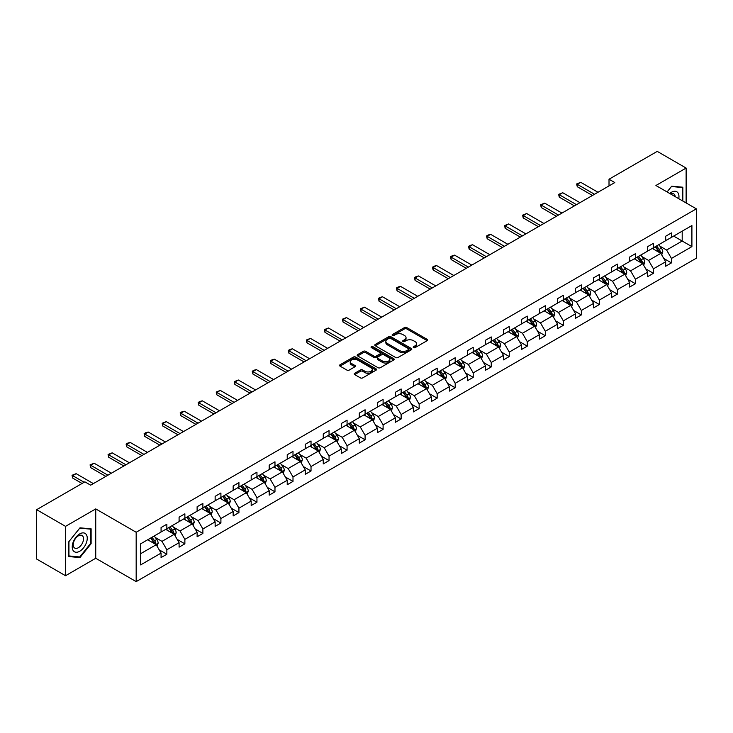 <?xml version="1.0" encoding="UTF-8"?>
<svg xmlns="http://www.w3.org/2000/svg" width="733" height="733" viewBox="0 0 733 733"><rect width="100%" height="100%" fill="white"/><g stroke="black" fill="none" stroke-linecap="round" stroke-linejoin="round"><path stroke-width="1.1" d="M413.522 347.625A1.127 0.651 0 0 0 415.107 347.625L427.156 340.671A1.603 0.925 0 0 0 427.623 340.02A1.603 0.925 0 0 0 427.156 339.361L406.751 327.578A1.603 0.925 0 0 0 404.479 327.578L392.43 334.532A1.127 0.651 0 0 0 392.1 334.99A1.127 0.651 0 0 0 392.43 335.448A1.127 0.651 0 0 0 394.015 335.448L395.573 334.55A5.131 2.959 0 0 1 402.838 334.55L404.534 335.531A5.131 2.959 0 0 1 406.036 337.629A5.131 2.959 0 0 1 404.534 339.718L402.976 340.625A1.127 0.651 0 0 0 402.646 341.083A1.127 0.651 0 0 0 402.976 341.541A1.127 0.651 0 0 0 404.561 341.541L406.119 340.634A5.131 2.959 0 0 1 413.385 340.634L415.08 341.624A5.131 2.959 0 0 1 416.582 343.713A5.131 2.959 0 0 1 415.08 345.811L413.522 346.709A1.127 0.651 0 0 0 413.192 347.167A1.127 0.651 0 0 0 413.522 347.625L413.522 346.709M354.699 373.271A1.603 0.925 0 0 0 354.231 373.931A1.603 0.925 0 0 0 354.699 374.581L360.425 377.889A1.603 0.925 0 0 0 362.688 377.889L376.075 370.165A1.603 0.925 0 0 0 376.542 369.505A1.603 0.925 0 0 0 376.075 368.855L355.661 357.072A1.603 0.925 0 0 0 353.398 357.072L340.011 364.796A1.603 0.925 0 0 0 339.544 365.446A1.603 0.925 0 0 0 340.011 366.106L346.929 370.101A1.603 0.925 0 0 0 349.201 370.101L354.928 366.793A1.603 0.925 0 0 0 355.395 366.134A1.603 0.925 0 0 0 354.928 365.483L351.492 363.504A4.288 2.474 0 0 1 350.237 361.754A4.288 2.474 0 0 1 352.885 359.463A4.288 2.474 0 0 1 357.557 360.004L370.999 367.755A4.288 2.474 0 0 1 372.254 369.505A4.288 2.474 0 0 1 369.606 371.796A4.288 2.474 0 0 1 364.933 371.264L362.688 369.963A1.603 0.925 0 0 0 360.425 369.963L354.699 373.271L354.699 374.581M95.739 508.913L65.53 526.358L36.65 509.682L36.65 559.041L65.53 575.717L95.739 558.271L136.173 581.617L136.173 532.259L95.739 508.913L95.739 558.271M686.125 202.94L686.125 168.059L655.916 185.504L696.35 208.841L136.173 532.259M686.125 168.059L657.244 151.383L609.013 179.228L609.013 185.898M36.65 509.682L84.881 481.838L90.654 485.173L614.795 182.563L609.013 179.228M395.692 357.53A1.603 0.925 0 0 0 397.955 357.53L411.341 349.806A1.603 0.925 0 0 0 411.809 349.146A1.603 0.925 0 0 0 411.341 348.496L390.927 336.713A1.603 0.925 0 0 0 388.664 336.713L375.278 344.437A1.603 0.925 0 0 0 374.81 345.087A1.603 0.925 0 0 0 375.278 345.747L395.692 357.53M371.814 347.873A1.127 0.651 0 0 1 372.95 348.028L372.95 346.691L393.703 358.675A1.603 0.925 0 0 1 394.18 359.326A1.603 0.925 0 0 1 393.703 359.985L380.326 367.709A1.603 0.925 0 0 1 378.054 367.709L357.649 355.926L363.376 352.646L363.376 351.309L357.649 354.616A1.603 0.925 0 0 0 357.173 355.267A1.603 0.925 0 0 0 357.649 355.926L357.649 354.616M363.376 352.646A1.603 0.925 0 0 1 365.639 352.646L365.639 351.309A1.603 0.925 0 0 0 363.376 351.309M365.639 351.309L373.922 356.091A1.603 0.925 0 0 0 376.185 356.091L379.987 353.892A1.603 0.925 0 0 0 380.454 353.242A1.603 0.925 0 0 0 379.987 352.582L371.365 347.607A1.127 0.651 0 0 1 371.035 347.149A1.127 0.651 0 0 1 371.732 346.553A1.127 0.651 0 0 1 372.95 346.691M65.53 526.358L65.53 575.717M140.626 543.831L161.068 532.03L161.068 527.558L166.849 524.223L166.849 528.695L179.09 521.621L179.09 517.15L184.872 513.815L184.872 518.286L197.113 511.213L197.113 506.75L202.885 503.415L202.885 507.877L215.136 500.813L215.136 496.342L220.908 493.007L220.908 497.478L233.158 490.404L233.158 485.942L238.931 482.607L238.931 487.069L251.181 480.005L251.181 475.534L256.953 472.199L256.953 476.67L269.203 469.596L269.203 465.125L274.976 461.79L274.976 466.261L287.226 459.188L287.226 454.726L292.998 451.391L292.998 455.862L305.24 448.788L305.24 444.317L311.021 440.982L311.021 445.453L323.262 438.38L323.262 433.918L329.044 430.583L329.044 435.045L341.285 427.98L341.285 423.509L347.066 420.174L347.066 424.645L359.307 417.572L359.307 413.1L365.089 409.765L365.089 414.237L377.33 407.172L377.33 402.701L383.102 399.366L383.102 403.837L395.353 396.764L395.353 392.292L401.125 388.957L401.125 393.429L413.375 386.355L413.375 381.893L419.148 378.558L419.148 383.02L431.398 375.956L431.398 371.484L437.17 368.149L437.17 372.621L449.421 365.547L449.421 361.085L455.193 357.75L455.193 362.212L467.443 355.148L467.443 350.676L473.216 347.341L473.216 351.813L485.457 344.739L485.457 340.268L491.238 336.933L491.238 341.404L503.479 334.34L503.479 329.868L509.261 326.533L509.261 331.004L521.502 323.931L521.502 319.46L527.284 316.125L527.284 320.596L539.525 313.522L539.525 309.06L545.306 305.725L545.306 310.187L557.547 303.123L557.547 298.652L563.32 295.317L563.32 299.788L575.57 292.714L575.57 288.243L581.342 284.908L581.342 289.379L593.593 282.315L593.593 277.844L599.365 274.509L599.365 278.98L611.615 271.906L611.615 267.435L617.388 264.1L617.388 268.571L629.638 261.498L629.638 257.036L635.41 253.7L635.41 258.163L647.66 251.098L647.66 246.627L653.433 243.292L653.433 247.763L665.674 240.69L665.674 236.228L671.455 232.892L671.455 237.355L691.906 225.553L691.906 246.627L671.455 258.437L671.455 262.9L665.674 266.235L665.674 261.773L653.433 268.837L653.433 273.308L647.66 276.643L647.66 272.172L635.41 279.246L635.41 283.717L629.638 287.043L629.638 282.581L617.388 289.645L617.388 294.116L611.615 297.451L611.615 292.98L599.365 300.054L599.365 304.525L593.593 307.86L593.593 303.389L581.342 310.462L581.342 314.924L575.57 318.259L575.57 313.788L563.32 320.862L563.32 325.333L557.547 328.668L557.547 324.197L545.306 331.27L545.306 335.732L539.525 339.067L539.525 334.605L527.284 341.67L527.284 346.141L521.502 349.476L521.502 345.005L509.261 352.078L509.261 356.55L503.479 359.885L503.479 355.413L491.238 362.478L491.238 366.949L485.457 370.284L485.457 365.813L473.216 372.886L473.216 377.358L467.443 380.693L467.443 376.221L455.193 383.295L455.193 387.757L449.421 391.092L449.421 386.63L437.17 393.694L437.17 398.166L431.398 401.501L431.398 397.029L419.148 404.103L419.148 408.565L413.375 411.9L413.375 407.438L401.125 414.502L401.125 418.974L395.353 422.309L395.353 417.837L383.102 424.911L383.102 429.382L377.33 432.717L377.33 428.246L365.089 435.32L365.089 439.782L359.307 443.117L359.307 438.646L347.066 445.719L347.066 450.19L341.285 453.525L341.285 449.054L329.044 456.128L329.044 460.59L323.262 463.925L323.262 459.463L311.021 466.527L311.021 470.998L305.24 474.333L305.24 469.862L292.998 476.936L292.998 481.407L287.226 484.742L287.226 480.271L274.976 487.335L274.976 491.806L269.203 495.142L269.203 490.67L256.953 497.744L256.953 502.215L251.181 505.55L251.181 501.079L238.931 508.152L238.931 512.614L233.158 515.95L233.158 511.487L220.908 518.552L220.908 523.023L215.136 526.358L215.136 521.887L202.885 528.96L202.885 533.422L197.113 536.758L197.113 532.295L184.872 539.36L184.872 543.831L179.09 547.166L179.09 542.695L166.849 549.768L166.849 554.24L161.068 557.575L161.068 553.103L140.626 564.905L140.626 543.831M136.173 581.617L696.35 258.199L696.35 208.841M165.695 529.354L174.243 534.293L161.993 541.366L155.304 537.5M161.993 541.366L166.849 549.768M174.243 534.293L179.09 542.695M161.068 530.958L161.993 531.489L166.849 528.695M183.708 518.955L192.257 523.884L180.016 530.958L173.327 527.1M180.016 530.958L184.872 539.36M192.257 523.884L197.113 532.295M179.09 520.558L180.016 521.09L184.872 518.286M201.731 508.546L210.279 513.485L198.038 520.558L191.35 516.692M198.038 520.558L202.885 528.96M210.279 513.485L215.136 521.887M197.113 510.15L198.038 510.681L202.885 507.877M219.753 498.147L228.302 503.076L216.061 510.15L209.372 506.292M216.061 510.15L220.908 518.552M228.302 503.076L233.158 511.487M215.136 499.741L216.061 500.282L220.908 497.478M237.776 487.738L246.325 492.677L234.084 499.741L227.395 495.884M234.084 499.741L238.931 508.152M246.325 492.677L251.181 501.079M233.158 489.342L234.084 489.873L238.931 487.069M255.799 477.33L264.347 482.268L252.106 489.342L245.418 485.475M252.106 489.342L256.953 497.744M264.347 482.268L269.203 490.67M251.181 478.933L252.106 479.464L256.953 476.67M273.821 466.93L282.37 471.869L270.12 478.933L263.44 475.076M270.12 478.933L274.976 487.335M282.37 471.869L287.226 480.271M269.203 468.534L270.12 469.065L274.976 466.261M291.844 456.522L300.393 461.46L288.142 468.534L281.463 464.667M288.142 468.534L292.998 476.936M300.393 461.46L305.24 469.862M287.226 458.125L288.142 458.656L292.998 455.862M309.867 446.122L318.415 451.052L306.165 458.125L299.485 454.268M306.165 458.125L311.021 466.527M318.415 451.052L323.262 459.463M305.24 447.716L306.165 448.257L311.021 445.453M327.889 435.714L336.438 440.652L324.188 447.716L317.499 443.859M324.188 447.716L329.044 456.128M336.438 440.652L341.285 449.054M323.262 437.317L324.188 437.848L329.044 435.045M345.912 425.314L354.46 430.244L342.21 437.317L335.522 433.46M342.21 437.317L347.066 445.719M354.46 430.244L359.307 438.646M341.285 426.908L342.21 427.449L347.066 424.645M363.925 414.905L372.474 419.844L360.233 426.908L353.544 423.051M360.233 426.908L365.089 435.32M372.474 419.844L377.33 428.246M359.307 416.509L360.233 417.04L365.089 414.237M381.948 404.497L390.497 409.435L378.255 416.509L371.567 412.642M378.255 416.509L383.102 424.911M390.497 409.435L395.353 417.837M377.33 406.1L378.255 406.632L383.102 403.837M399.971 394.097L408.519 399.036L396.278 406.1L389.589 402.243M396.278 406.1L401.125 414.502M408.519 399.036L413.375 407.438M395.353 395.701L396.278 396.232L401.125 393.429M417.993 383.689L426.542 388.627L414.301 395.701L407.612 391.834M414.301 395.701L419.148 404.103M426.542 388.627L431.398 397.029M413.375 385.292L414.301 385.824L419.148 383.02M436.016 373.289L444.565 378.219L432.323 385.292L425.635 381.435M432.323 385.292L437.17 393.694M444.565 378.219L449.421 386.63M431.398 374.884L432.323 375.424L437.17 372.621M454.039 362.881L462.587 367.819L450.346 374.884L443.657 371.026M450.346 374.884L455.193 383.295M462.587 367.819L467.443 376.221M449.421 364.484L450.346 365.016L455.193 362.212M472.061 352.481L480.61 357.411L468.36 364.484L461.68 360.618M468.36 364.484L473.216 372.886M480.61 357.411L485.457 365.813M467.443 354.076L468.36 354.607L473.216 351.813M490.084 342.073L498.632 347.011L486.382 354.076L479.703 350.218M486.382 354.076L491.238 362.478M498.632 347.011L503.479 355.413M485.457 343.676L486.382 344.208L491.238 341.404M508.106 331.664L516.655 336.603L504.405 343.676L497.716 339.81M504.405 343.676L509.261 352.078M516.655 336.603L521.502 345.005M503.479 333.268L504.405 333.799L509.261 331.004M526.129 321.265L534.678 326.194L522.427 333.268L515.739 329.41M522.427 333.268L527.284 341.67M534.678 326.194L539.525 334.605M521.502 322.859L522.427 323.4L527.284 320.596M544.143 310.856L552.7 315.795L540.45 322.859L533.761 319.002M540.45 322.859L545.306 331.27M552.7 315.795L557.547 324.197M539.525 312.46L540.45 312.991L545.306 310.187M562.165 300.457L570.714 305.386L558.473 312.46L551.784 308.602M558.473 312.46L563.32 320.862M570.714 305.386L575.57 313.788M557.547 302.051L558.473 302.592L563.32 299.788M580.188 290.048L588.736 294.987L576.495 302.051L569.807 298.194M576.495 302.051L581.342 310.462M588.736 294.987L593.593 303.389M575.57 291.652L576.495 292.183L581.342 289.379M598.21 279.639L606.759 284.578L594.518 291.652L587.829 287.785M594.518 291.652L599.365 300.054M606.759 284.578L611.615 292.98M593.593 281.243L594.518 281.774L599.365 278.98M616.233 269.24L624.782 274.179L612.541 281.243L605.852 277.386M612.541 281.243L617.388 289.645M624.782 274.179L629.638 282.581M611.615 270.844L612.541 271.375L617.388 268.571M634.256 258.831L642.804 263.77L630.563 270.844L623.875 266.977M630.563 270.844L635.41 279.246M642.804 263.77L647.66 272.172M629.638 260.435L630.563 260.966L635.41 258.163M652.278 248.432L660.827 253.361L648.577 260.435L641.897 256.577M648.577 260.435L653.433 268.837M660.827 253.361L665.674 261.773M647.66 250.026L648.577 250.567L653.433 247.763M673.645 236.09L682.194 241.029L666.599 250.026L659.92 246.169M666.599 250.026L671.455 258.437M691.906 246.627L682.194 241.029L682.194 231.152L691.906 225.553M665.674 239.627L666.599 240.158L671.455 237.355M140.626 553.699L156.221 544.701L147.672 539.763M156.221 544.701L161.068 553.103M663.768 258.465L671.455 262.9M645.755 268.874L653.433 273.308M627.732 279.273L635.41 283.717M609.709 289.682L617.388 294.116M591.687 300.09L599.365 304.525M573.664 310.49L581.342 314.924M555.641 320.898L563.32 325.333M537.619 331.298L545.306 335.732M519.596 341.706L527.284 346.141M501.574 352.115L509.261 356.55M483.551 362.514L491.238 366.949M465.537 372.923L473.216 377.358M447.515 383.322L455.193 387.757M429.492 393.731L437.17 398.166M411.47 404.13L419.148 408.565M393.447 414.539L401.125 418.974M375.424 424.948L383.102 429.382M357.402 435.347L365.089 439.782M339.379 445.756L347.066 450.19M321.356 456.155L329.044 460.59M303.334 466.564L311.021 470.998M285.311 476.963L292.998 481.407M267.298 487.372L274.976 491.806M249.275 497.78L256.953 502.215M231.252 508.18L238.931 512.614M213.23 518.588L220.908 523.023M195.207 528.988L202.885 533.422M177.184 539.396L184.872 543.831M159.162 549.805L166.849 554.24M682.835 201.044L682.835 187.208L671.685 186.209L667.076 191.945M91.121 543.694L91.121 528.832L79.97 527.833L68.82 541.705L68.82 556.567L79.97 557.566L91.121 543.694L90.544 543.364M413.971 347.781L415.08 347.149A5.131 2.959 0 0 0 416.582 345.051L416.582 343.713M406.036 337.629L406.036 338.958A5.131 2.959 0 0 1 404.534 341.056L403.425 341.697M427.156 339.361L427.156 340.671L406.751 328.915A1.603 0.925 0 0 0 404.479 328.915L392.879 335.604M411.314 349.815L390.927 338.041A1.603 0.925 0 0 0 388.664 338.041L375.305 345.756L375.278 344.437M408.501 349.604A1.127 0.651 0 0 0 408.831 349.146A1.127 0.651 0 0 0 408.501 348.688L390.588 338.344A1.127 0.651 0 0 0 389.003 338.344L387.354 339.297A5.131 2.959 0 0 0 385.851 341.395A5.131 2.959 0 0 0 387.354 343.484L399.604 350.557A5.131 2.959 0 0 0 406.861 350.557L408.501 349.604L408.501 350.942A1.127 0.651 0 0 0 408.831 350.484L408.831 349.146M385.851 341.395L385.851 342.723A5.131 2.959 0 0 0 387.354 344.822L387.354 343.484M408.501 350.942L406.861 351.895A5.131 2.959 0 0 1 399.604 351.895L387.354 344.822M365.639 352.646L373.922 357.42A1.603 0.925 0 0 0 376.185 357.42L379.987 355.23A1.603 0.925 0 0 0 380.454 354.57L380.454 353.242M372.95 348.028L393.685 359.995M382.507 361.048A4.288 2.474 0 0 0 387.18 361.589A4.288 2.474 0 0 0 389.828 359.298A4.288 2.474 0 0 0 388.572 357.548L383.845 354.809A1.603 0.925 0 0 0 381.572 354.809L377.77 357.008A1.603 0.925 0 0 0 377.303 357.658A1.603 0.925 0 0 0 377.77 358.318L382.507 361.048L382.507 362.386A4.288 2.474 0 0 0 387.18 362.917A4.288 2.474 0 0 0 389.828 360.627L389.828 359.298M377.303 357.658L377.303 358.996A1.603 0.925 0 0 0 377.77 359.646L377.77 358.318M382.507 362.386L377.77 359.646M372.254 369.505L372.254 370.843A4.288 2.474 0 0 1 369.606 373.134A4.288 2.474 0 0 1 364.933 372.593L362.688 371.301A1.603 0.925 0 0 0 360.425 371.301L354.717 374.6M350.237 361.754L350.237 363.082A4.288 2.474 0 0 0 351.492 364.832L351.492 363.504M354.9 366.802L351.492 364.832M376.075 368.855L376.075 370.165L355.661 358.4A1.603 0.925 0 0 0 353.398 358.4L340.039 366.115M78.797 556.878L79.97 557.566M661.707 254.882L662.769 251.813A4.334 2.501 -120 0 0 661.386 248.13L658.793 244.666M654.138 249.504L653.011 248.001M660.186 252.995L660.433 252.005A4.334 2.501 -120 0 0 659.187 249.394L656.594 245.94M655.513 246.563L658.362 250.374A2.208 1.274 60 0 1 658.765 251.043L660.433 252.005M655.21 246.737L657.803 250.2A4.334 2.501 60 0 1 658.885 252.244M594.518 194.272L577.283 184.322L577.283 186.723L576.642 183.956L580.747 182.315L597.981 192.266M592.438 195.473L577.283 186.723M580.747 182.315L577.283 184.322L576.642 183.956M643.684 265.291L644.747 262.222A4.334 2.501 -120 0 0 643.363 258.538L640.77 255.075M636.116 259.913L634.998 258.41M642.163 263.404L642.41 262.405A4.334 2.501 -120 0 0 641.164 259.803L638.571 256.339M637.49 256.962L640.349 260.774A2.208 1.274 60 0 1 640.743 261.443L642.41 262.405M637.188 257.136L639.781 260.6A4.334 2.501 60 0 1 640.862 262.643M625.661 275.7L626.724 272.63A4.334 2.501 -120 0 0 625.341 268.938L622.748 265.474M618.093 270.312L616.975 268.809M624.14 273.803L624.388 272.813A4.334 2.501 -120 0 0 623.151 270.211L620.549 266.748M619.467 267.371L622.326 271.183A2.208 1.274 60 0 1 622.72 271.851L624.388 272.813M619.165 267.545L621.758 271.008A4.334 2.501 60 0 1 622.839 273.052M576.495 204.672L559.261 194.721L559.261 197.122L558.619 194.355L562.724 192.724L579.959 202.674M574.415 205.872L559.261 197.122M562.724 192.724L559.261 194.721L558.619 194.355M558.473 215.081L541.238 205.13L541.238 207.531L540.597 204.764L544.701 203.133L561.936 213.083M556.393 216.281L541.238 207.531M544.701 203.133L541.238 205.13L540.597 204.764M678.767 198.689A10.619 6.13 120 0 0 669.742 193.485M675.203 196.636A7.266 4.196 120 0 0 673.719 193.851A7.266 4.196 120 0 0 670.576 193.961M667.103 191.954L671.455 186.539L682.258 187.501L682.258 200.705M681.543 187.089L682.258 187.501M86.247 543.144A10.619 6.13 120 0 0 83.498 532.891A10.619 6.13 120 0 0 73.236 541.98A10.619 6.13 120 0 0 75.985 552.242A10.619 6.13 120 0 0 86.247 543.144M82.829 542.173A7.266 4.196 120 0 0 82.004 535.475A7.266 4.196 120 0 0 73.923 541.375A7.266 4.196 120 0 0 74.739 548.073A7.266 4.196 120 0 0 82.829 542.173M68.939 555.999L68.939 541.595L79.741 528.163L90.544 529.125L90.544 543.529L79.741 556.97L68.82 555.935M89.829 528.713L90.544 529.125M607.639 286.099L608.702 283.03A4.334 2.501 -120 0 0 607.318 279.346L604.725 275.883M600.07 280.721L598.953 279.218M606.118 284.212L606.365 283.213A4.334 2.501 -120 0 0 605.128 280.611L602.535 277.147M601.445 277.78L604.304 281.591A2.208 1.274 60 0 1 604.698 282.26L606.365 283.213M601.142 277.954L603.735 281.417A4.334 2.501 60 0 1 604.817 283.46M540.45 225.489L523.215 215.529L523.215 217.939L522.583 215.163L526.679 213.532L543.913 223.483M538.37 226.689L523.215 217.939M526.679 213.532L523.215 215.529L522.583 215.163M589.616 296.508L590.679 293.438A4.334 2.501 -120 0 0 589.295 289.746L586.702 286.291M582.057 291.12L580.93 289.627M588.104 294.611L588.342 293.621A4.334 2.501 -120 0 0 587.106 291.019L584.513 287.556M583.422 288.179L586.281 291.991A2.208 1.274 60 0 1 586.684 292.659L588.342 293.621M583.12 288.353L585.713 291.816A4.334 2.501 60 0 1 586.794 293.86M522.427 235.889L505.193 225.938L505.193 228.339L504.561 225.572L508.656 223.941L525.891 233.891M520.348 237.089L505.193 228.339M508.656 223.941L505.193 225.938L504.561 225.572M571.593 306.907L572.656 303.838A4.334 2.501 -120 0 0 571.273 300.154L568.68 296.691M564.034 301.529L562.907 300.026M570.082 305.02L570.32 304.03A4.334 2.501 -120 0 0 569.083 301.419L566.49 297.955M565.4 298.588L568.258 302.399A2.208 1.274 60 0 1 568.661 303.068L570.32 304.03M565.097 298.762L567.699 302.225A4.334 2.501 60 0 1 568.771 304.268M504.405 246.297L487.17 236.347L487.17 238.747L486.538 235.98L488.27 234.972L490.634 234.34L507.868 244.291M502.325 247.497L487.17 238.747M490.634 234.34L487.17 236.347L486.538 235.98M553.571 317.316L554.634 314.246A4.334 2.501 -120 0 0 553.25 310.563L550.657 307.1M546.012 311.937L544.885 310.435M552.059 315.428L552.297 314.43A4.334 2.501 -120 0 0 551.06 311.827L548.467 308.364M547.377 308.987L550.236 312.799A2.208 1.274 60 0 1 550.639 313.467L552.297 314.43M547.084 309.161L549.677 312.625A4.334 2.501 60 0 1 550.749 314.668M486.382 256.697L469.147 246.746L469.147 249.147L468.515 246.38L470.247 245.381L472.611 244.749L489.855 254.699M484.302 257.897L469.147 249.147M472.611 244.749L469.147 246.746L468.515 246.38M535.548 327.715L536.611 324.655A4.334 2.501 -120 0 0 535.237 320.962L532.644 317.499M527.989 322.337L526.862 320.834M534.036 325.828L534.275 324.838A4.334 2.501 -120 0 0 533.038 322.227L530.445 318.773M529.363 319.396L532.213 323.207A2.208 1.274 60 0 1 532.616 323.876L534.275 324.838M529.061 319.57L531.654 323.033A4.334 2.501 60 0 1 532.726 325.076M468.36 267.105L451.125 257.155L451.125 259.555L450.493 256.788L452.224 255.79L454.588 255.148L471.832 265.108M466.28 268.305L451.125 259.555M454.588 255.148L451.125 257.155L450.493 256.788M517.535 338.124L518.588 335.054A4.334 2.501 -120 0 0 517.214 331.371L514.621 327.908M509.966 332.745L508.839 331.243M516.014 336.236L516.252 335.238A4.334 2.501 -120 0 0 515.015 332.635L512.422 329.172M511.341 329.804L514.19 333.607A2.208 1.274 60 0 1 514.593 334.285L516.252 335.238M511.038 329.978L513.631 333.433A4.334 2.501 60 0 1 514.713 335.485M450.337 277.505L433.102 267.554L433.102 269.955L432.47 267.188L434.202 266.189L436.575 265.557L453.809 275.507M448.266 278.714L433.102 269.955M436.575 265.557L433.102 267.554L432.47 267.188M499.512 348.532L500.575 345.463A4.334 2.501 -120 0 0 499.191 341.77L496.598 338.307M491.944 343.145L490.817 341.642M497.991 346.636L498.229 345.646A4.334 2.501 -120 0 0 496.992 343.044L494.399 339.581M493.318 340.204L496.168 344.015A2.208 1.274 60 0 1 496.571 344.684L498.229 345.646M493.016 340.378L495.609 343.841A4.334 2.501 60 0 1 496.69 345.884M481.489 358.932L482.552 355.862A4.334 2.501 -120 0 0 481.169 352.179L478.576 348.716M473.921 353.553L472.794 352.051M479.968 357.044L480.216 356.046A4.334 2.501 -120 0 0 478.97 353.443L476.377 349.98M475.296 350.612L478.145 354.424A2.208 1.274 60 0 1 478.548 355.093L480.216 356.046M474.993 350.786L477.586 354.25A4.334 2.501 60 0 1 478.667 356.293M463.467 369.34L464.53 366.271A4.334 2.501 -120 0 0 463.146 362.588L460.553 359.124M455.899 363.953L454.772 362.459M461.946 367.444L462.193 366.454A4.334 2.501 -120 0 0 460.947 363.852L458.354 360.389M457.273 361.012L460.132 364.823A2.208 1.274 60 0 1 460.526 365.492L462.193 366.454M456.971 361.186L459.564 364.649A4.334 2.501 60 0 1 460.645 366.692M445.444 379.74L446.507 376.67A4.334 2.501 -120 0 0 445.123 372.987L442.53 369.524M437.876 374.361L436.758 372.859M443.923 377.852L444.171 376.863A4.334 2.501 -120 0 0 442.934 374.251L440.331 370.797M439.25 371.42L442.109 375.232A2.208 1.274 60 0 1 442.503 375.901L444.171 376.863M438.948 371.594L441.541 375.058A4.334 2.501 60 0 1 442.622 377.101M427.421 390.148L428.484 387.079A4.334 2.501 -120 0 0 427.101 383.396L424.508 379.932M419.853 384.77L418.735 383.267M425.9 388.261L426.148 387.262A4.334 2.501 -120 0 0 424.911 384.66L422.318 381.197M421.228 381.82L424.086 385.631A2.208 1.274 60 0 1 424.48 386.3L426.148 387.262M420.925 381.994L423.518 385.457A4.334 2.501 60 0 1 424.599 387.5M409.399 400.548L410.462 397.488A4.334 2.501 -120 0 0 409.078 393.795L406.485 390.332M401.84 395.169L400.713 393.667M407.887 398.66L408.125 397.671A4.334 2.501 -120 0 0 406.888 395.069L404.295 391.605M403.205 392.228L406.064 396.04A2.208 1.274 60 0 1 406.467 396.709L408.125 397.671M402.903 392.402L405.496 395.866A4.334 2.501 60 0 1 406.577 397.909M391.376 410.956L392.439 407.887A4.334 2.501 -120 0 0 391.055 404.204L388.463 400.74M383.817 405.578L382.69 404.075M389.864 409.069L390.103 408.07A4.334 2.501 -120 0 0 388.866 405.468L386.273 402.005M385.182 402.637L388.041 406.439A2.208 1.274 60 0 1 388.444 407.117L390.103 408.07M384.88 402.811L387.482 406.265A4.334 2.501 60 0 1 388.554 408.318M373.354 421.365L374.416 418.296A4.334 2.501 -120 0 0 373.033 414.603L370.44 411.149M365.794 415.978L364.668 414.484M371.842 419.468L372.08 418.479A4.334 2.501 -120 0 0 370.843 415.877L368.25 412.413M367.16 413.036L370.018 416.848A2.208 1.274 60 0 1 370.422 417.517L372.08 418.479M366.866 413.21L369.459 416.674A4.334 2.501 60 0 1 370.531 418.717M355.331 431.764L356.394 428.695A4.334 2.501 -120 0 0 355.019 425.012L352.417 421.548M347.772 426.386L346.645 424.883M353.819 429.877L354.057 428.887A4.334 2.501 -120 0 0 352.82 426.276L350.227 422.813M349.146 423.445L351.996 427.257A2.208 1.274 60 0 1 352.399 427.925L354.057 428.887M348.844 423.619L351.437 427.082A4.334 2.501 60 0 1 352.509 429.126M337.317 442.173L338.371 439.104A4.334 2.501 -120 0 0 336.997 435.42L334.404 431.957M329.749 436.795L328.622 435.292M335.796 440.286L336.035 439.287A4.334 2.501 -120 0 0 334.798 436.685L332.205 433.221M331.124 433.844L333.973 437.656A2.208 1.274 60 0 1 334.376 438.325L336.035 439.287M330.821 434.018L333.414 437.482A4.334 2.501 60 0 1 334.495 439.525M432.323 287.913L415.08 277.963L415.08 280.363L414.447 277.596L416.179 276.598L418.552 275.965L435.787 285.916M430.244 289.114L415.08 280.363M418.552 275.965L415.08 277.963L414.447 277.596M414.301 298.322L397.066 288.371L397.066 290.772L396.425 288.005L398.156 286.997L400.53 286.365L417.764 296.315M412.221 299.522L397.066 290.772M400.53 286.365L397.066 288.371L396.425 288.005M396.278 308.721L379.043 298.771L379.043 301.171L378.402 298.404L380.134 297.406L382.507 296.773L399.742 306.724M394.198 309.922L379.043 301.171M382.507 296.773L379.043 298.771L378.402 298.404M378.255 319.13L361.021 309.179L361.021 311.58L360.379 308.813L364.484 307.173L381.719 317.123M376.176 320.33L361.021 311.58M364.484 307.173L361.021 309.179L360.379 308.813M360.233 329.529L342.998 319.579L342.998 321.979L342.357 319.212L346.462 317.581L363.696 327.532M358.153 330.73L342.998 321.979M346.462 317.581L342.998 319.579L342.357 319.212M342.21 339.938L324.976 329.987L324.976 332.388L324.343 329.621L328.439 327.99L345.674 337.94M340.13 341.138L324.976 332.388M328.439 327.99L324.976 329.987L324.343 329.621M324.188 350.347L306.953 340.387L306.953 342.797L306.321 340.02L310.416 338.389L327.651 348.34M322.108 351.547L306.953 342.797M310.416 338.389L306.953 340.387L306.321 340.02M306.165 360.746L288.93 350.795L288.93 353.196L288.298 350.429L290.03 349.43L292.394 348.798L309.638 358.749M304.085 361.946L288.93 353.196M292.394 348.798L288.93 350.795L288.298 350.429M288.142 371.155L270.908 361.204L270.908 363.605L270.275 360.838L272.007 359.83L274.371 359.197L291.615 369.148M286.062 372.355L270.908 363.605M274.371 359.197L270.908 361.204L270.275 360.838M270.12 381.554L252.885 371.604L252.885 374.004L252.253 371.237L253.984 370.238L256.358 369.606L273.592 379.557M268.049 382.754L252.885 374.004M256.358 369.606L252.885 371.604L252.253 371.237M319.295 452.573L320.358 449.512A4.334 2.501 -120 0 0 318.974 445.82L316.381 442.356M311.727 447.194L310.6 445.691M317.774 450.685L318.012 449.696A4.334 2.501 -120 0 0 316.775 447.084L314.182 443.63M313.101 444.253L315.95 448.065A2.208 1.274 60 0 1 316.354 448.733L318.012 449.696M312.799 444.427L315.392 447.89A4.334 2.501 60 0 1 316.473 449.934M252.106 391.963L234.862 382.012L234.862 384.413L234.23 381.646L238.335 380.006L255.57 389.956M250.026 393.163L234.862 384.413M238.335 380.006L234.862 382.012L234.23 381.646M301.272 462.981L302.335 459.912A4.334 2.501 -120 0 0 300.951 456.228L298.358 452.765M293.704 457.603L292.577 456.1M299.751 461.094L299.999 460.095A4.334 2.501 -120 0 0 298.752 457.493L296.159 454.029M295.078 454.662L297.928 458.464A2.208 1.274 60 0 1 298.331 459.142L299.999 460.095M294.776 454.836L297.369 458.29A4.334 2.501 60 0 1 298.45 460.342M234.084 402.362L216.849 392.412L216.849 394.812L216.208 392.045L220.312 390.414L237.547 400.365M232.004 403.562L216.849 394.812M220.312 390.414L216.849 392.412L216.208 392.045M283.25 473.39L284.312 470.32A4.334 2.501 -120 0 0 282.929 466.628L280.336 463.164M275.681 468.002L274.554 466.5M281.729 471.493L281.976 470.504A4.334 2.501 -120 0 0 280.73 467.901L278.137 464.438M277.056 465.061L279.905 468.873A2.208 1.274 60 0 1 280.308 469.541L281.976 470.504M276.753 465.235L279.346 468.699A4.334 2.501 60 0 1 280.427 470.742M216.061 412.771L198.826 402.82L198.826 405.221L198.185 402.454L199.917 401.455L202.29 400.823L219.524 410.773M213.981 413.971L198.826 405.221M202.29 400.823L198.826 402.82L198.185 402.454M265.227 483.789L266.29 480.72A4.334 2.501 -120 0 0 264.906 477.036L262.313 473.573M257.659 478.411L256.541 476.908M263.706 481.902L263.953 480.903A4.334 2.501 -120 0 0 262.707 478.301L260.114 474.837M259.033 475.47L261.892 479.281A2.208 1.274 60 0 1 262.286 479.95L263.953 480.903M258.731 475.644L261.324 479.107A4.334 2.501 60 0 1 262.405 481.15M198.038 423.179L180.804 413.229L180.804 415.629L180.162 412.862L181.894 411.854L184.267 411.222L201.502 421.173M195.958 424.38L180.804 415.629M184.267 411.222L180.804 413.229L180.162 412.862M247.204 494.198L248.267 491.128A4.334 2.501 -120 0 0 246.884 487.436L244.291 483.982M239.636 488.81L238.518 487.317M245.683 492.301L245.931 491.312A4.334 2.501 -120 0 0 244.694 488.709L242.101 485.246M241.01 485.869L243.869 489.681A2.208 1.274 60 0 1 244.263 490.35L245.931 491.312M240.708 486.043L243.301 489.507A4.334 2.501 60 0 1 244.382 491.55M180.016 433.579L162.781 423.628L162.781 426.029L162.14 423.262L166.244 421.631L183.479 431.581M177.936 434.779L162.781 426.029M166.244 421.631L162.781 423.628L162.14 423.262M229.182 504.597L230.244 501.528A4.334 2.501 -120 0 0 228.861 497.844L226.268 494.381M221.613 499.219L220.496 497.716M227.661 502.71L227.908 501.72A4.334 2.501 -120 0 0 226.671 499.109L224.078 495.645M222.988 496.278L225.846 500.089A2.208 1.274 60 0 1 226.25 500.758L227.908 501.72M222.685 496.452L225.278 499.915A4.334 2.501 60 0 1 226.36 501.958M161.993 443.987L144.758 434.037L144.758 436.437L144.126 433.67L145.858 432.662L148.222 432.03L165.456 441.981M159.913 445.188L144.758 436.437M148.222 432.03L144.758 434.037L144.126 433.67M211.159 515.006L212.222 511.936A4.334 2.501 -120 0 0 210.838 508.253L208.245 504.79M203.6 509.627L202.473 508.125M209.647 513.118L209.885 512.12A4.334 2.501 -120 0 0 208.648 509.517L206.055 506.054M204.965 506.677L207.824 510.489A2.208 1.274 60 0 1 208.227 511.158L209.885 512.12M204.663 506.851L207.256 510.315A4.334 2.501 60 0 1 208.337 512.358M143.97 454.387L126.736 444.436L126.736 446.837L126.103 444.07L127.835 443.071L130.199 442.439L147.434 452.389M141.89 455.587L126.736 446.837M130.199 442.439L126.736 444.436L126.103 444.07M193.136 525.405L194.199 522.345A4.334 2.501 -120 0 0 192.816 518.652L190.223 515.189M185.577 520.027L184.45 518.524M191.625 523.518L191.863 522.528A4.334 2.501 -120 0 0 190.626 519.926L188.033 516.463M186.942 517.086L189.801 520.897A2.208 1.274 60 0 1 190.204 521.566L191.863 522.528M186.64 517.26L189.242 520.723A4.334 2.501 60 0 1 190.314 522.766M125.948 464.795L108.713 454.845L108.713 457.245L108.081 454.478L112.176 452.838L129.411 462.798M123.868 465.996L108.713 457.245M112.176 452.838L108.713 454.845L108.081 454.478M175.114 535.814L176.177 532.744A4.334 2.501 -120 0 0 174.802 529.061L172.2 525.598M167.555 530.435L166.428 528.933M173.602 533.926L173.84 532.928A4.334 2.501 -120 0 0 172.603 530.325L170.01 526.862M168.929 527.494L171.779 531.297A2.208 1.274 60 0 1 172.182 531.975L173.84 532.928M168.627 527.668L171.22 531.123A4.334 2.501 60 0 1 172.292 533.175M107.925 475.204L90.69 465.244L90.69 467.654L90.058 464.878L94.154 463.247L111.398 473.197M105.845 476.404L90.69 467.654M94.154 463.247L90.69 465.244L90.058 464.878M157.091 546.222L158.154 543.153A4.334 2.501 -120 0 0 156.78 539.461L154.187 536.006M149.532 540.835L148.405 539.332M155.579 544.326L155.817 543.336A4.334 2.501 -120 0 0 154.581 540.734L151.988 537.271M150.906 537.894L153.756 541.705A2.208 1.274 60 0 1 154.159 542.374L155.817 543.336M150.604 538.068L153.197 541.531A4.334 2.501 60 0 1 154.278 543.574M84.13 482.268L72.668 475.653L72.668 478.053L72.036 475.286L76.14 473.655L93.375 483.606M82.05 483.468L72.668 478.053M76.14 473.655L72.668 475.653L72.036 475.286M415.08 347.149L415.08 345.811M402.976 341.541L402.976 340.625M404.534 341.056L404.534 339.718M392.43 335.448L392.43 334.532M404.479 328.915L404.479 327.578M406.751 328.915L406.751 327.578M388.664 338.041L388.664 336.713M390.927 338.041L390.927 336.713M411.341 349.806L411.341 348.496M399.604 351.895L399.604 350.557M406.861 351.895L406.861 350.557M373.922 357.42L373.922 356.091M376.185 357.42L376.185 356.091M379.987 355.23L379.987 353.892M393.703 359.985L393.703 358.675M360.425 371.301L360.425 369.963M362.688 371.301L362.688 369.963M364.933 372.593L364.933 371.264M354.928 366.793L354.928 365.483M340.011 366.106L340.011 364.796M353.398 358.4L353.398 357.072M355.661 358.4L355.661 357.072M660.515 253.187L662.742 251.905M659.187 249.394L661.386 248.13M656.576 250.906L657.803 250.2M642.493 263.587L644.719 262.304M641.164 259.803L643.363 258.538M638.553 261.315L639.781 260.6M624.47 273.995L626.697 272.713M623.151 270.211L625.341 268.938M620.53 271.723L621.758 271.008M606.448 284.395L608.674 283.112M605.128 280.611L607.318 279.346M602.508 282.123L603.735 281.417M588.425 294.803L590.651 293.521M587.106 291.019L589.295 289.746M584.485 292.531L585.713 291.816M570.402 305.212L572.629 303.929M569.083 301.419L571.273 300.154M566.462 302.931L567.699 302.225M552.38 315.611L554.606 314.329M551.06 311.827L553.25 310.563M548.44 313.339L549.677 312.625M534.366 326.02L536.583 324.737M533.038 322.227L535.237 320.962M530.417 323.739L531.654 323.033M516.344 336.42L518.561 335.137M515.015 332.635L517.214 331.371M512.394 334.147L513.631 333.433M498.321 346.828L500.538 345.545M496.992 343.044L499.191 341.77M494.381 344.556L495.609 343.841M480.298 357.237L482.525 355.945M478.97 353.443L481.169 352.179M476.358 354.955L477.586 354.25M462.276 367.636L464.502 366.353M460.947 363.852L463.146 362.588M458.336 365.364L459.564 364.649M444.253 378.045L446.479 376.762M442.934 374.251L445.123 372.987M440.313 375.763L441.541 375.058M426.23 388.444L428.457 387.161M424.911 384.66L427.101 383.396M422.29 386.172L423.518 385.457M408.208 398.853L410.434 397.57M406.888 395.069L409.078 393.795M404.268 396.571L405.496 395.866M390.185 409.252L392.412 407.969M388.866 405.468L391.055 404.204M386.245 406.98L387.482 406.265M372.162 419.661L374.389 418.378M370.843 415.877L373.033 414.603M368.223 417.389L369.459 416.674M354.149 430.069L356.366 428.778M352.82 426.276L355.019 425.012M350.2 427.788L351.437 427.082M336.126 440.469L338.344 439.186M334.798 436.685L336.997 435.42M332.177 438.197L333.414 437.482M318.104 450.877L320.321 449.595M316.775 447.084L318.974 445.82M314.164 448.596L315.392 447.89M300.081 461.277L302.308 459.994M298.752 457.493L300.951 456.228M296.141 459.005L297.369 458.29M282.058 471.685L284.285 470.403M280.73 467.901L282.929 466.628M278.119 469.413L279.346 468.699M264.036 482.094L266.262 480.802M262.707 478.301L264.906 477.036M260.096 479.813L261.324 479.107M246.013 492.494L248.24 491.211M244.694 488.709L246.884 487.436M242.073 490.221L243.301 489.507M227.99 502.902L230.217 501.619M226.671 499.109L228.861 497.844M224.051 500.621L225.278 499.915M209.968 513.302L212.194 512.019M208.648 509.517L210.838 508.253M206.028 511.029L207.256 510.315M191.945 523.71L194.172 522.427M190.626 519.926L192.816 518.652M188.005 521.429L189.242 520.723M173.932 534.11L176.149 532.827M172.603 530.325L174.802 529.061M169.983 531.837L171.22 531.123M155.909 544.518L158.126 543.235M154.581 540.734L156.78 539.461M151.96 542.246L153.197 541.531"/></g></svg>
